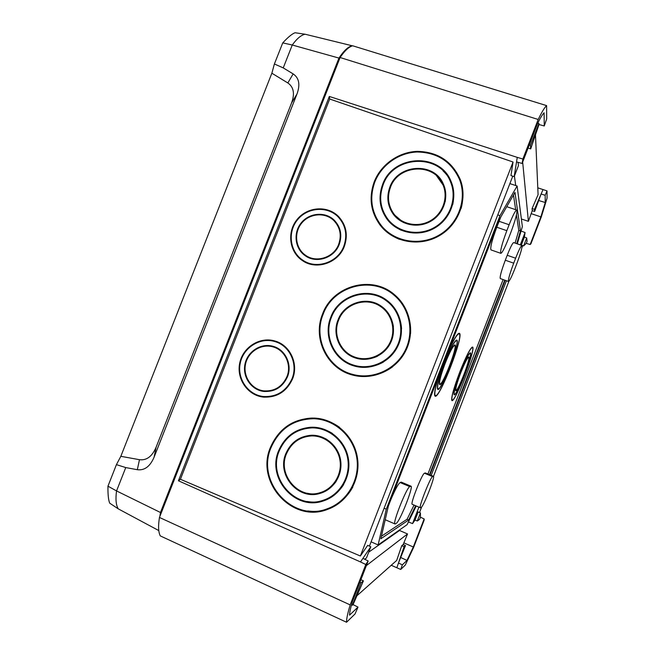 <?xml version="1.0" encoding="UTF-8"?>
<svg xmlns="http://www.w3.org/2000/svg" width="655" height="655" viewBox="0 0 655 655"><rect width="100%" height="100%" fill="white"/><g stroke="black" fill="none" stroke-linecap="round" stroke-linejoin="round"><path stroke-width="0.98" d="M535.479 134.856L538.082 194.682L532.089 208.577L532.245 210.681L528.397 221.333L521.38 218.999M356.942 595.747L396.676 560.443L401.752 545.689L403.177 544.518L407.533 533.964L366.358 565.617M522.698 245.592L521.945 247.533M508.894 281.298L433.495 476.382M421.722 506.831L419.519 512.529M374.218 181.787C368.397 198.35 370.82 213.374 381.513 226.859C395.145 242.923 420.715 246.878 439.759 235.473C458.885 224.223 467.94 199.521 460.301 179.576C452.048 161.22 437.72 151.821 417.3 151.362C398.617 151.96 380.981 164.479 374.218 181.787M322.538 314.064C312.288 338.479 327.173 369.011 352.889 375.135C372.924 380.49 395.751 370.263 405.478 351.317C415.311 332.429 410.448 307.915 394.482 294.685C371.876 274.625 332.634 285.539 322.538 314.064M270.523 447.193C255 482.006 292.408 523.673 327.721 509.328C347.83 502.197 360.88 479.624 357.45 457.87C354.175 436.074 335.188 418.832 314.195 418.07C293.677 418.357 279.12 428.067 270.523 447.193M537.788 123.107L538.967 123.451L530.46 145.418L530.681 148.89L539 124.532L544.256 125.965L546.679 118.915L546.614 105.619C544.665 107.33 541.849 111.948 538.189 119.48L522.87 159.018L517.262 157.372L514.183 176.637L510.966 175.581L513.053 162.014L329.694 99.028L180.412 479.264L360.365 556.005L367.692 545.361L370.812 546.737L360.496 561.941L365.817 564.495L368.159 560.967L362.927 558.363M513.053 162.014L360.365 556.005M292.548 378.901C286.661 391.608 276.991 397.675 263.515 397.102C247.705 395.563 236.209 378.852 239.755 362.919C242.997 346.929 260.24 336.277 275.296 341.116C290.214 345.341 298.795 363.918 292.548 378.901M344.358 246.329C338.357 263.048 316.275 270.458 302.438 260.6C289.297 252.019 286.734 232.091 297.034 219.556C307.089 206.824 327.14 205.121 338.283 216.256C346.233 224.812 348.255 234.842 344.358 246.329M402.35 564.831L398.469 563.03L396.84 567.754L400.745 569.457L402.35 564.831L406.968 560.426L413.313 546.999L424.153 518.94L420.453 517.204L420.428 512.922L418.152 511.948L415.016 520.062L412.56 523.599L408.409 521.961M547.023 190.916L543.028 189.565L541.112 194.019L545.157 195.28L547.023 190.916L547.064 198.154L541.358 216.756L530.91 243.799L530.165 244.536L526.292 243.341L527.087 241.294L526.702 237.961L524.393 237.094L521.298 245.109L523.632 245.912L526.292 243.341M351.498 604.843L352.374 605.269L353.078 604.622L358.007 607.095L355.018 613.997L346.544 622.25L160.278 535.896C158.354 532.122 158.084 525.973 159.46 517.458L340.092 57.517C344.71 50.722 348.902 46.808 352.677 45.776L546.614 105.619M400.745 569.457L405.322 564.995L413.542 547.596L424.145 520.152L424.153 518.94M516.533 161.9L522.117 163.455L522.87 159.018M522.665 162.039L528.397 221.333M539 124.532L538.967 123.451M544.256 125.965L544.084 112.775C542.487 114.412 540.318 117.998 537.583 123.525L522.117 163.455M369.428 546.131L512.759 176.17M368.159 560.967L352.365 601.749C350.54 608.02 349.598 612.49 349.533 615.16L358.007 607.095M405.494 545.541L404.102 546.712L398.469 563.03L405.494 545.541L403.177 544.518M400.852 557.552L406.968 560.426M521.061 231.035L525.073 232.541L524.393 237.094M525.073 232.541L520.299 244.896M506.438 280.758L431.195 475.391M418.922 507.134L412.56 523.599M420.428 512.922L417.317 520.979L419.658 519.276L420.453 517.204M403.832 542.839L413.313 546.999M530.165 244.536L540.85 216.887L545.255 202.518L545.157 195.28M531.131 213.62L540.85 216.887M534.505 209.387L534.636 211.467L541.112 194.019L534.505 209.387L532.089 208.577M538.852 200.553L545.255 202.518M384.108 508.247L386.286 509.181L499.986 215.651L497.759 214.889M509.877 183.605L517.114 186.004L522.362 226.573L517.311 243.856M505.177 280.307L429.95 474.875M416.236 505.996L407.099 524.647L378.131 544.935L371.09 541.841M365.817 564.495L350.171 604.901C347.641 613.383 346.43 619.163 346.544 622.25M391.24 565.273L396.84 567.754M538.189 119.48L340.092 57.517M350.171 604.901L159.46 517.458M517.262 157.372L329.334 96.449L178.43 480.778L360.496 561.941M543.028 189.565L537.788 187.838M514.183 176.637L518.441 165.641L518.064 162.325M353.078 604.622L363.419 580.846L361.069 582.811L352.374 605.269M361.069 582.811L359.898 582.287M399.869 529.707L399.534 530.46L407.533 533.964M417.317 520.979L415.016 520.062M534.636 211.467L532.245 210.681M530.46 145.418L529.256 145.017M364.688 559.239L366.473 557.937L370.812 546.737M530.681 148.89L528.086 148.055M178.43 480.778L180.412 479.264M329.334 96.449L329.694 99.028M404.102 546.712L401.752 545.689M363.419 580.846L360.905 579.708M368.716 552.149L399.534 530.46M515.714 185.545L514.421 176.015M499.986 215.651L517.114 186.004M378.131 544.935L386.286 509.181M415.655 505.75L408.663 519.996L380.85 538.762L388.358 506.102L499.356 219.548L514.969 192.398L520.447 230.937L518.776 230.404L515.1 243.095M520.447 230.937L516.73 243.66M513.463 195.018L515.665 209.682M516.451 214.922L518.776 230.404M408.663 519.996L407.066 519.259L381.431 536.224M414.05 505.07L407.066 519.259M503.122 279.579L427.928 474.04M504.718 280.144L429.5 474.687M515.624 258.217L513.708 263.171C509.746 273.798 508.01 279.914 508.509 281.494C509.541 281.077 511.661 276.803 514.879 268.665L516.73 263.875C520.668 253.329 522.412 247.189 521.953 245.469C520.962 245.813 518.85 250.063 515.624 258.217L507.224 255.27C510.45 247.14 512.595 242.915 513.659 242.596L521.953 245.469M420.6 507.699L421.304 507.248C423.687 506.225 435.387 476.316 433.413 476.308L432.619 476.603C430.54 476.742 418.275 507.895 420.371 507.748L420.6 507.699M395.399 523.869L394.99 523.959C392.099 523.975 406.796 486.992 409.809 486.624L410.988 486.198C413.706 486.37 399.837 521.609 396.398 523.23L395.399 523.869M508.493 238.535C504.743 248.008 502.188 252.945 500.821 253.346C500.002 251.283 502.008 243.726 506.831 230.683L509.132 224.747C512.898 215.258 515.436 210.361 516.746 210.05C517.515 212.326 515.501 219.916 510.703 232.836L508.493 238.535M508.509 281.494L500.281 278.563C499.691 276.942 501.362 270.826 505.308 260.215L507.224 255.27M420.371 507.748L412.224 504.293C409.964 504.366 422.229 473.295 424.473 473.221L425.324 472.951L433.413 476.308M410.988 486.198L401.376 482.162L400.115 482.547C398.158 483.939 395.039 489.727 390.765 499.904M388.603 505.472L388.333 506.217M385.23 519.734L394.99 523.959M500.805 217.026L496.777 227.228C491.979 240.246 490.055 247.803 491.013 249.907L500.821 253.346M516.746 210.05L506.749 206.685M439.693 373.579C435.19 387.31 433.667 394.842 435.133 396.185C439.636 399.124 464.616 334.115 459.302 333.272C457.436 333.215 453.702 339.396 448.118 351.809M459.687 372.253C453.448 388.939 450.869 398.387 451.942 400.598C455.135 402.915 476.463 347.469 472.542 347.044C470.364 347.838 466.082 356.238 459.687 372.253M526.702 237.961L523.632 245.912M331.807 506.872C340.927 502.631 347.936 495.999 352.832 486.968M339.577 427.347C332.232 422 324.102 419.118 315.194 418.717L312.517 418.692M271.113 447.447C255.843 481.72 292.597 522.739 327.377 508.73C347.256 501.746 360.185 479.46 356.803 457.968C353.569 436.443 334.779 419.429 314.04 418.725C293.866 419.061 279.554 428.632 271.113 447.447M307.768 510.949C314.94 511.956 321.957 511.244 328.81 508.812L332.216 507.428M312.656 418.029C304.215 418.258 296.445 420.69 289.338 425.316M286.431 453.89C277.286 474.613 298.393 499.634 319.722 492.781C333.076 489.162 342.205 474.654 339.994 460.522C337.923 446.366 325.027 435.403 311.338 435.927C299.597 436.869 291.295 442.854 286.431 453.89M322.538 491.831C328.106 489.834 332.642 486.378 336.13 481.458M326.87 439.407C322.375 436.877 317.585 435.69 312.5 435.821L310.364 435.976M307.244 493.24C311.878 494.328 316.504 494.247 321.106 492.986L322.849 492.437M310.396 435.313C305.066 435.927 300.277 437.917 296.035 441.274M285.834 453.645C276.459 474.875 298.131 500.494 319.976 493.411C333.6 489.678 342.901 474.859 340.641 460.424C338.529 445.965 325.379 434.756 311.395 435.264C299.351 436.197 290.828 442.322 285.834 453.645M279.267 450.877C267.322 477.814 295.438 510.22 323.005 500.322C339.544 495.237 350.597 477.004 347.83 459.335C345.201 441.634 329.391 427.789 312.296 427.871C296.748 428.657 285.736 436.32 279.267 450.877M326.542 499.004C333.739 496.064 339.454 491.242 343.678 484.536M332.372 433.43C326.55 429.729 320.246 427.854 313.45 427.813L311.027 427.895M307.138 501.468C312.967 502.573 318.723 502.246 324.405 500.477L326.902 499.585M311.109 427.224C304.321 427.723 298.156 429.983 292.605 433.987M278.67 450.632C266.495 478.093 295.209 511.113 323.3 500.944C340.092 495.729 351.293 477.192 348.476 459.229C345.807 441.249 329.768 427.166 312.394 427.207C296.527 427.969 285.285 435.772 278.67 450.632M354.208 374.783C368.02 378 380.784 375.38 392.501 366.915M410.587 333.477C411.266 319.026 406.468 306.908 396.201 297.116M323.136 314.294C313.057 338.316 327.647 368.347 352.914 374.455C372.695 379.81 395.276 369.731 404.888 351.014C414.607 332.347 409.76 308.12 393.942 295.094C371.647 275.444 333.067 286.227 323.136 314.294M329.514 359.014C335.769 367.177 343.875 372.63 353.831 375.364L354.216 375.462M396.783 296.748L395.194 295.348C387.694 289.207 379.122 285.785 369.485 285.089M338.594 320.238C332.658 334.525 340.502 352.316 355.051 357.155C367.856 361.789 383.339 355.599 389.692 343.171C396.152 330.8 392.255 314.605 381.054 306.859C366.923 296.347 344.571 303.502 338.594 320.238M355.28 357.237L355.976 357.483C363.255 359.939 370.419 359.521 377.485 356.238M393.426 326.755C392.288 318.903 388.603 312.607 382.397 307.858M340.985 345.906C344.44 351.612 349.287 355.649 355.518 358.015M382.88 307.4L382.291 306.974C377.026 303.339 371.188 301.636 364.794 301.873M337.996 320C331.905 334.648 339.978 352.898 354.92 357.81C368.004 362.502 383.789 356.156 390.274 343.474C396.873 330.849 392.918 314.318 381.513 306.368C367.054 295.544 344.121 302.856 337.996 320M331.365 317.454C323.554 336.179 334.337 359.538 353.7 365.146C369.854 370.296 388.841 362.297 396.766 346.822C404.815 331.414 400.352 311.305 386.802 301.128C368.798 286.636 339.151 295.561 331.365 317.454M354.461 365.375L354.633 365.424C364.688 368.38 374.349 367.218 383.609 361.945M401.564 328.753C400.901 318.084 396.562 309.34 388.538 302.536M335.352 351.71C340.084 358.678 346.462 363.468 354.494 366.071M389.07 302.119L388.047 301.308C381.668 296.543 374.513 294.095 366.563 293.972M330.767 317.225C322.792 336.318 333.837 360.16 353.618 365.817C370.034 370.992 389.307 362.845 397.356 347.125C405.527 331.471 401.024 311.051 387.293 300.67C368.978 285.826 338.709 294.897 330.767 317.225M380.645 224.755L382.716 227.383C387.269 232.672 392.828 236.66 399.394 239.329M461.079 208.568C463.339 200.405 463.347 192.324 461.095 184.342M374.824 182C369.092 198.285 371.459 213.063 381.939 226.343C395.358 242.235 420.625 246.174 439.431 234.916C458.312 223.805 467.228 199.39 459.63 179.716C451.467 161.67 437.335 152.435 417.235 152.009C398.829 152.615 381.48 164.945 374.824 182M372.277 205.441C373.276 212.719 375.913 219.319 380.195 225.246M461.775 184.276L460.653 180.878C458.451 175.114 455.192 170.054 450.869 165.69M390.421 187.436C387.031 196.934 388.161 205.727 393.811 213.808C401.916 224.796 418.586 227.866 430.851 220.465C443.189 213.194 448.56 196.885 442.755 184.391C433.823 162.317 398.109 164.651 390.421 187.436M393.106 212.826L394.523 214.914L403.586 222.594M445.187 201.765C446.055 196.77 445.621 191.948 443.885 187.281M388.603 200.299C388.865 204.974 390.192 209.289 392.599 213.252M444.532 187.125L436.713 175.999M389.815 187.224C386.344 196.967 387.506 205.981 393.319 214.259C401.638 225.459 418.651 228.579 431.186 221.022C443.787 213.595 449.289 196.95 443.394 184.17C434.298 161.531 397.691 163.881 389.815 187.224M383.126 184.89C378.672 197.458 380.326 208.978 388.079 219.466C398.641 232.893 419.454 236.447 434.846 227.195C450.321 218.082 457.321 197.843 450.534 181.951C439.751 152.836 393.074 155.309 383.126 184.89M387.097 218.164L388.824 220.538C392.181 224.722 396.316 227.965 401.245 230.273M452.728 204.532C454.152 198.08 453.858 191.776 451.835 185.619M380.915 202.411C381.472 208.306 383.371 213.71 386.614 218.623M452.499 185.504L451.59 183.056C449.625 178.414 446.8 174.377 443.116 170.963M382.528 184.685C377.976 197.507 379.679 209.264 387.621 219.949C398.387 233.565 419.536 237.159 435.182 227.76C450.91 218.492 458.042 197.933 451.189 181.771C440.258 152.058 392.656 154.531 382.528 184.685M264.383 397.176L263.58 397.102C247.77 395.563 236.275 378.86 239.82 362.935C243.062 346.945 260.297 336.293 275.354 341.132M274.904 341.582L275.133 341.648C289.78 345.774 298.221 364 292.089 378.705C286.505 390.871 277.27 396.84 264.374 396.611M292.032 378.696C286.26 391.174 276.754 397.118 263.523 396.537C248.048 394.998 236.807 378.631 240.279 363.034C243.455 347.363 260.322 336.932 275.075 341.632C289.723 345.758 298.164 363.992 292.032 378.696M286.939 376.65C282.223 386.786 274.486 391.526 263.736 390.863C251.545 389.414 242.809 376.461 245.535 364.115C248.048 351.727 261.271 343.392 272.988 346.88C284.933 349.983 291.917 364.753 286.939 376.65M272.808 346.831L273.045 346.896C284.99 349.999 291.966 364.761 286.996 376.658C282.42 386.565 274.879 391.322 264.366 390.937M264.358 391.502L263.769 391.436C251.299 389.979 242.325 376.781 245.052 364.147C247.549 351.473 260.993 342.852 273.004 346.298M287.447 376.854C282.624 387.228 274.707 392.083 263.703 391.428C251.192 389.962 242.203 376.674 245.011 364.008C247.59 351.293 261.165 342.745 273.192 346.348C285.408 349.557 292.539 364.671 287.447 376.854M301.906 260.24C289.117 251.381 286.964 231.624 297.313 219.31C307.449 206.824 327.279 205.269 338.332 216.297L339.167 217.157M338.717 217.501C345.873 225.844 347.6 235.399 343.883 246.182C337.996 262.581 316.316 269.835 302.757 260.141L302.184 259.748M343.842 246.141C337.955 262.549 316.267 269.803 302.708 260.109C289.854 251.684 287.365 232.165 297.444 219.892C307.301 207.422 326.919 205.744 337.857 216.617C345.676 225.017 347.674 234.858 343.842 246.141M338.7 244.258C333.952 257.521 316.308 263.269 305.476 255.213C295.454 248.368 293.62 232.967 301.595 223.249C309.397 213.391 324.847 211.95 333.632 220.375C340.117 227.105 341.804 235.071 338.7 244.258M334.312 221.038C340.281 227.735 341.763 235.497 338.75 244.299C333.993 257.562 316.357 263.302 305.533 255.253L305.034 254.893M304.739 255.376C294.75 248.139 293.194 232.476 301.431 222.708C309.496 212.801 325.175 211.459 334.099 220.039L334.746 220.678M339.216 244.446C334.345 258.029 316.299 263.924 305.197 255.696C294.889 248.695 292.99 232.885 301.177 222.913C309.185 212.801 325.044 211.328 334.05 219.99C340.674 226.892 342.393 235.047 339.216 244.446M459.736 372.277C453.604 388.669 451.074 397.953 452.13 400.123C455.258 402.407 476.21 347.936 472.361 347.527C470.225 348.296 466.016 356.549 459.736 372.277M460.727 372.883C456.903 383.085 455.323 388.882 455.978 390.274C457.894 391.78 471.051 357.581 468.62 357.409C467.269 357.925 464.632 363.075 460.727 372.883M460.678 372.851C456.748 383.355 455.119 389.324 455.79 390.748C457.771 392.296 471.297 357.114 468.8 356.934C467.408 357.458 464.698 362.764 460.678 372.851M460.318 372.63C455.536 385.41 453.555 392.656 454.374 394.375C456.797 396.218 473.205 353.553 470.175 353.291C468.497 353.921 465.214 360.365 460.318 372.63M460.268 372.605C455.372 385.68 453.35 393.098 454.193 394.85C456.666 396.733 473.459 353.086 470.356 352.816C468.644 353.454 465.279 360.045 460.268 372.605M440.414 371.704C435.567 386.172 433.872 394.138 435.354 395.62C439.775 398.518 464.313 334.656 459.089 333.837C457.116 333.862 453.219 340.477 447.398 353.675M445.138 363.435C440.651 375.479 438.899 382.348 439.882 384.059C442.6 385.975 458.017 345.856 454.717 345.455C452.941 345.963 449.748 351.956 445.138 363.435M445.072 363.394C440.455 375.79 438.654 382.864 439.669 384.624C442.461 386.589 458.32 345.316 454.93 344.898C453.096 345.414 449.813 351.588 445.072 363.394M444.565 363.091C438.956 378.164 436.77 386.761 437.999 388.882C441.421 391.215 460.645 341.181 456.543 340.616C454.333 341.23 450.337 348.722 444.565 363.091M444.499 363.05C438.76 378.484 436.517 387.277 437.786 389.438C441.282 391.821 460.948 340.633 456.756 340.051C454.488 340.682 450.403 348.345 444.499 363.05M271.866 73.213L120.831 456.314L139.474 459.695C146.622 460.604 152.165 456.445 156.103 447.226L291.598 102.876C294.947 93.616 293.686 86.976 287.823 82.956L271.866 73.213L274.396 63.977L283.238 67.899L292.261 45.015C296.862 38.62 301.153 35.026 305.14 34.232L295.094 32.75C292.22 33.724 288.102 37.106 282.747 42.886L292.261 45.015L338.946 58.074C343.826 50.738 348.223 46.628 352.161 45.76L352.234 45.907M338.946 58.074L160.467 512.497L116.549 490.931L125.752 467.572L137.321 469.7C144.534 470.642 150.134 466.458 154.105 457.141L296.993 93.984L291.598 102.876M159.869 516.394L160.467 512.497M120.831 456.314L116.426 464.632L107.96 486.182C107.829 494.402 108.411 500.068 109.712 503.171L118.228 508.837L158.797 530.583M118.228 508.837C115.992 505.095 115.427 499.118 116.549 490.931L107.96 486.182M283.238 67.899L293.153 73.909C299.089 77.937 300.367 84.626 296.993 93.984M352.161 45.76L305.14 34.232M274.396 63.977L282.747 42.886M116.426 464.632L125.752 467.572M513.708 263.171L505.308 260.215M432.619 476.603L424.473 473.221M433.258 476.324L425.152 472.959M409.809 486.624L400.115 482.547M410.718 486.223L401.081 482.178M506.831 230.683L496.777 227.228M509.132 224.747L499.069 221.3M139.474 459.695L137.321 469.7M287.823 82.956L293.153 73.909M156.103 447.226L154.105 457.141M315.194 418.717L314.04 418.725M328.81 508.812L327.721 509.328M312.5 435.821L311.338 435.927M321.106 492.986L319.976 493.411M313.45 427.813L312.296 427.871M324.405 500.477L323.3 500.944M395.194 295.348L394.482 294.685M353.831 375.364L352.889 375.135M382.291 306.974L381.513 306.368M388.047 301.308L387.293 300.67M354.429 366.055L353.618 365.817M382.716 227.383L381.939 226.343M460.653 180.878L460.301 179.576M394.523 214.914L393.811 213.808M443.836 185.447L443.394 184.17M388.824 220.538L388.079 219.466M451.59 183.056L451.189 181.771M451.614 399.918L452.13 400.123M471.837 347.33L472.361 347.527M455.561 390.11L455.978 390.274M468.202 357.253L468.62 357.409M453.915 394.195L454.374 394.375M469.717 353.119L470.175 353.291M434.633 395.342L435.354 395.62M458.369 333.559L459.089 333.837M439.317 383.838L439.882 384.059M454.144 345.242L454.717 345.455M437.368 388.628L437.999 388.882M455.905 340.379L456.543 340.616"/></g></svg>
